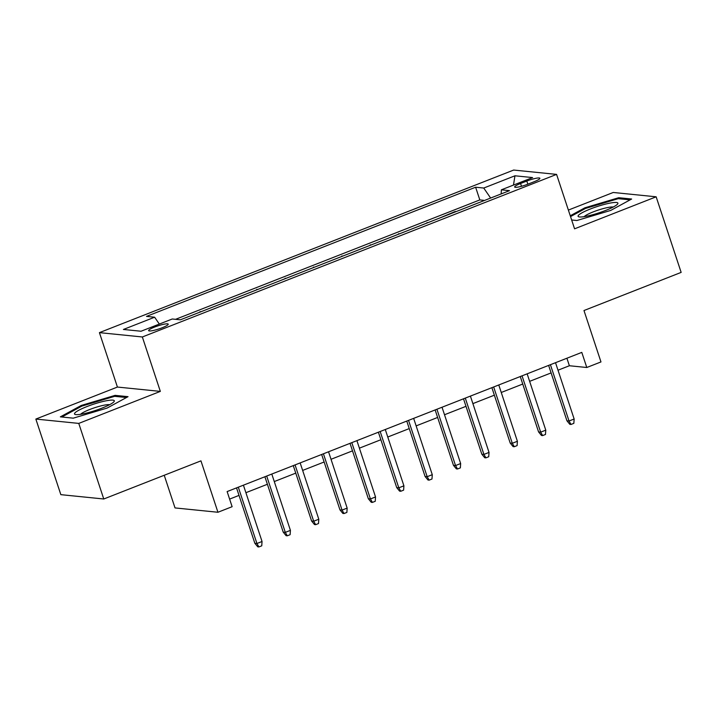 <?xml version="1.0" encoding="UTF-8"?>
<svg xmlns="http://www.w3.org/2000/svg" width="717" height="717" viewBox="0 0 717 717"><rect width="100%" height="100%" fill="white"/><g stroke="black" fill="none" stroke-linecap="round" stroke-linejoin="round"><path stroke-width="1.08" d="M162.141 327.768A10.316 1.613 -18.3 0 0 168.226 324.156A10.316 1.613 -18.3 0 0 154.72 327.024A10.316 1.613 -18.3 0 0 148.634 330.636A10.316 1.613 -18.3 0 0 162.141 327.768M164.229 475.272L175.02 507.923L217.941 512.261L232.129 506.695L227.128 491.575L581.792 352.388L586.784 367.498L600.971 361.933L583.979 310.533L681.15 272.397L656.154 196.808L613.232 192.47L568.384 210.072M35.85 419.069L60.846 494.658L103.768 498.996L78.771 423.406L160.339 391.392L142.342 336.972L99.421 332.634L117.418 387.055L35.85 419.069L78.771 423.406M142.342 336.972L556.58 174.392L513.659 170.054L99.421 332.634M467.601 207.088L483.841 200.706M456.254 211.542L455.474 211.847M455.34 211.443L439.234 218.219M410.859 229.35L427.099 222.978M382.484 240.491L398.724 234.118M354.117 251.622L370.357 245.25M325.742 262.763L341.982 256.39M297.367 273.894L313.607 267.522M269 285.034L285.241 278.662M240.625 296.166L256.865 289.793M212.25 307.306L228.49 300.925M183.875 318.438L200.115 312.065M526.798 181.051L520.551 183.498A9.993 1.559 -18.3 0 0 514.663 187.003A9.993 1.559 -18.3 0 0 527.748 184.224L533.986 181.777A9.993 1.559 -18.3 0 0 539.883 178.273A9.993 1.559 -18.3 0 0 526.798 181.051L527.837 184.188M490.625 198.044L483.742 188.042L475.622 187.218L146.501 316.385L154.621 317.21L123.414 329.462L141.052 331.236L172.259 318.993L180.379 319.809L509.5 190.641L501.38 189.817L501.156 193.913M483.742 188.042L514.958 175.79L532.588 177.574L501.38 189.817M483.715 200.312L479.825 199.918L175.575 319.325M199.989 311.662L200.903 311.752M228.356 300.531L229.279 300.62M256.731 289.39L257.645 289.489M285.106 278.259L286.02 278.348M313.472 267.118L314.396 267.217M341.848 255.987L342.762 256.077M370.223 244.855L371.137 244.945M398.598 233.715L399.512 233.805M426.965 222.584L427.879 222.673M217.941 512.261L200.948 460.861L103.768 498.996M556.58 174.392L574.577 228.822L656.154 196.808M558.005 370.205L569.388 365.742L586.784 367.498M229.619 499.095L239.012 495.402M245.904 492.696L267.387 484.271M274.279 481.564L295.762 473.13M302.655 470.424L324.129 461.999M331.021 459.292L352.504 450.859M359.396 448.161L380.879 439.727M387.772 437.02L409.246 428.596M416.147 425.889L437.621 417.455M444.513 414.749L465.996 406.324M472.888 403.617L494.363 395.184M501.264 392.477L522.738 384.052M529.63 381.345L551.113 372.912M566.896 358.222L569.388 365.742M479.825 199.918L475.622 187.218M154.621 317.21L159.335 324.057M513.48 185.076L514.958 175.79M571.655 219.985L576.889 220.513L610.732 210.422L631.65 199.021L618.726 197.713L584.884 207.805L570.266 215.772M160.339 391.392L117.418 387.055M73.277 418.163L107.12 408.072L128.038 396.671L115.114 395.363L81.272 405.455L60.353 416.855L73.277 418.163M585.153 208.629L584.884 207.805M619.067 198.752L618.726 197.713M81.541 406.279L81.272 405.455M115.455 396.402L115.114 395.363M548.622 365.401L566.95 420.807L569.038 421.013L550.414 364.693M574.147 419.006L573.842 423.344L571.01 424.455L569.038 421.013L574.147 419.006L555.523 362.694M571.01 424.455L569.845 424.339L566.95 420.807M605.542 210.475A20.954 3.271 -18.3 0 0 617.427 204.237A20.954 3.271 -18.3 0 0 610.911 202.938A20.954 3.271 -18.3 0 0 590.467 208.952A20.954 3.271 -18.3 0 0 579.148 216.901A20.954 3.271 -18.3 0 0 605.542 210.475M613.223 207.043A15.864 2.483 -18.3 0 0 593.21 211.9A15.864 2.483 -18.3 0 0 584.194 216.642M570.535 216.597L585.484 208.45L618.269 198.672L630.091 199.864M114.137 401.484A20.954 3.271 -18.3 0 0 97.082 403.088A20.954 3.271 -18.3 0 0 74.658 413.261A20.954 3.271 -18.3 0 0 75.545 414.551A20.954 3.271 -18.3 0 0 95.424 410.483A20.954 3.271 -18.3 0 0 113.815 401.896A20.954 3.271 -18.3 0 0 114.137 401.484M109.611 404.693A15.864 2.483 -18.3 0 0 94.527 407.776A15.864 2.483 -18.3 0 0 80.582 414.301M61.859 417.007L81.872 406.1L114.657 396.322L126.479 397.523M520.255 376.533L538.575 431.939L540.663 432.154L522.039 375.833M545.771 430.146L545.476 434.475L542.635 435.586L540.663 432.154L545.771 430.146L527.147 373.826M542.635 435.586L541.478 435.47L538.575 431.939M491.88 387.673L510.208 443.07L512.297 443.285L493.663 386.965M517.396 441.278L517.1 445.607L514.259 446.727L512.297 443.285L517.396 441.278L498.772 384.966M514.259 446.727L513.103 446.61L510.208 443.07M463.505 398.804L481.833 454.211L483.921 454.417L465.297 398.105M489.03 452.418L488.725 456.747L485.893 457.858L483.921 454.417L489.03 452.418L470.406 396.098M485.893 457.858L484.728 457.742L481.833 454.211M435.138 409.936L453.458 465.342L455.546 465.557L436.922 409.237M460.655 463.549L460.359 467.878L457.518 468.999L455.546 465.557L460.655 463.549L442.03 407.238M457.518 468.999L456.362 468.873L453.458 465.342M406.763 421.076L425.082 476.482L427.171 476.688L408.547 420.377M432.279 474.69L431.984 479.019L429.142 480.13L427.171 476.688L432.279 474.69L413.655 418.37M429.142 480.13L427.986 480.014L425.082 476.482M378.388 432.208L396.716 487.614L398.804 487.829L380.18 431.509M403.913 485.821L403.608 490.15L400.776 491.262L398.804 487.829L403.913 485.821L385.28 429.501M400.776 491.262L399.611 491.145L396.716 487.614M350.021 443.348L368.341 498.754L370.429 498.96L351.805 442.64M375.538 496.962L375.242 501.291L372.401 502.402L370.429 498.96L375.538 496.962L356.914 440.641M372.401 502.402L371.245 502.285L368.341 498.754M321.646 454.479L339.966 509.886L342.054 510.101L323.43 453.78M347.162 508.093L346.867 512.422L344.026 513.533L342.054 510.101L347.162 508.093L328.538 451.773M344.026 513.533L342.869 513.417L339.966 509.886M293.271 465.62L311.599 521.026L313.688 521.232L295.063 464.912M318.796 519.225L318.491 523.553L315.659 524.674L313.688 521.232L318.796 519.225L300.163 462.913M315.659 524.674L314.494 524.557L311.599 521.026M264.905 476.751L283.224 532.157L285.312 532.364L266.688 476.052M290.421 530.365L290.116 534.694L287.284 535.805L285.312 532.364L290.421 530.365L271.797 474.045M287.284 535.805L286.119 535.689L283.224 532.157M236.529 487.883L254.849 543.289L256.937 543.504L238.313 487.184M262.046 541.496L261.75 545.825L258.909 546.946L256.937 543.504L262.046 541.496L243.422 485.185M258.909 546.946L257.753 546.82L254.849 543.289M521.483 186.295L520.551 183.498"/></g></svg>

